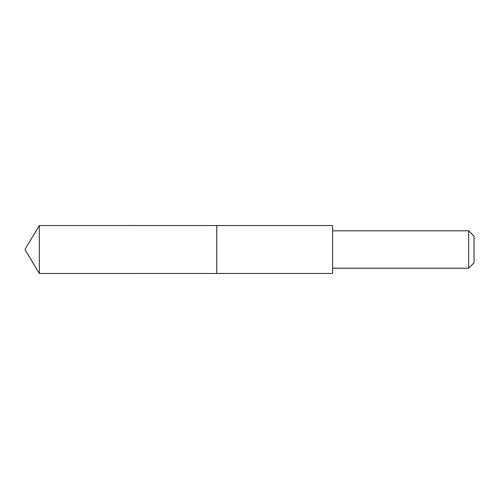 <?xml version="1.0" encoding="UTF-8"?>
<svg xmlns="http://www.w3.org/2000/svg" width="499" height="499" viewBox="0 0 499 499"><rect width="100%" height="100%" fill="white"/><g stroke="black" fill="none" stroke-linecap="round" stroke-linejoin="round"><path stroke-width="0.75" d="M216.747 273.471L216.747 225.529L39.352 225.523L39.352 273.477L216.747 273.471L216.747 225.529L332.59 225.529L332.59 273.471L39.352 273.477L24.95 249.5L39.352 273.477M332.59 225.529L332.59 273.471M332.602 230.788L468.648 230.788L468.648 268.213L332.602 268.213M468.648 230.788L474.05 236.189L474.05 262.811L468.648 268.213M24.95 249.5L39.352 225.523"/></g></svg>
